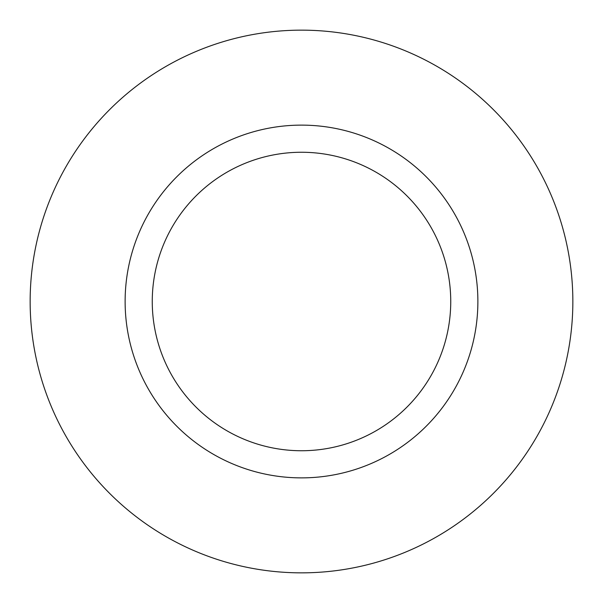 <?xml version="1.0" encoding="UTF-8"?>
<svg xmlns="http://www.w3.org/2000/svg" width="603" height="603" viewBox="0 0 603 603"><rect width="100%" height="100%" fill="white"/><g stroke="black" fill="none" stroke-linecap="round" stroke-linejoin="round"><path stroke-width="0.9" d="M450.743 301.5A149.243 149.243 0 0 0 301.5 152.257A149.243 149.243 0 0 0 152.257 301.5A149.243 149.243 0 0 0 301.5 450.743A149.243 149.243 0 0 0 450.743 301.5M572.85 301.5A271.35 271.35 0 0 0 301.5 30.15A271.35 271.35 0 0 0 30.15 301.5A271.35 271.35 0 0 0 301.5 572.85A271.35 271.35 0 0 0 572.85 301.5M477.877 301.5A176.377 176.377 0 0 1 301.5 477.877A176.377 176.377 0 0 1 125.123 301.5A176.377 176.377 0 0 1 301.5 125.123A176.377 176.377 0 0 1 477.877 301.5"/></g></svg>
